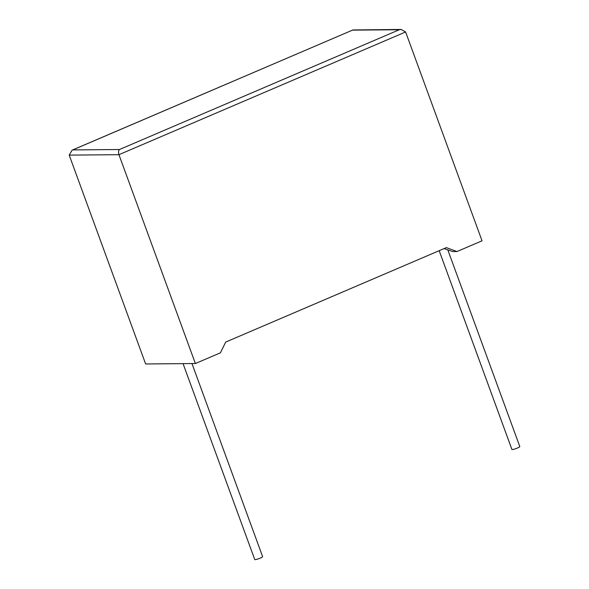 <?xml version="1.0" encoding="UTF-8"?>
<svg xmlns="http://www.w3.org/2000/svg" width="589" height="589" viewBox="0 0 589 589"><rect width="100%" height="100%" fill="white"/><g stroke="black" fill="none" stroke-linecap="round" stroke-linejoin="round"><path stroke-width="0.88" d="M183.054 363.641L254.742 559.55A4.197 0.582 -20.1 0 0 260.294 558.092A4.197 0.582 -20.1 0 0 262.628 556.664L191.962 363.56M447.765 249.743L519.8 446.572A4.197 0.582 159.9 0 1 517.466 448.001A4.197 0.582 159.9 0 1 511.915 449.459L439.18 250.686M457.005 251.532L446.366 247.608L225.69 342.084L220.411 352.818L195.379 363.531L118.949 154.686L69.2 155.113L72.086 150.18L72.808 149.915L119.486 149.518C118.426 150.629 118.249 152.352 118.949 154.686L405.615 31.968L482.038 240.82L457.005 251.532L452.727 251.569L444.077 248.595M69.2 155.113L145.63 363.965L195.379 363.531M119.486 149.518L399.29 29.737L401.168 29.45L352.907 29.958L72.808 149.915M401.168 29.45L405.615 31.968M399.29 29.737L352.612 30.135M72.086 150.18L352.907 29.958"/></g></svg>
